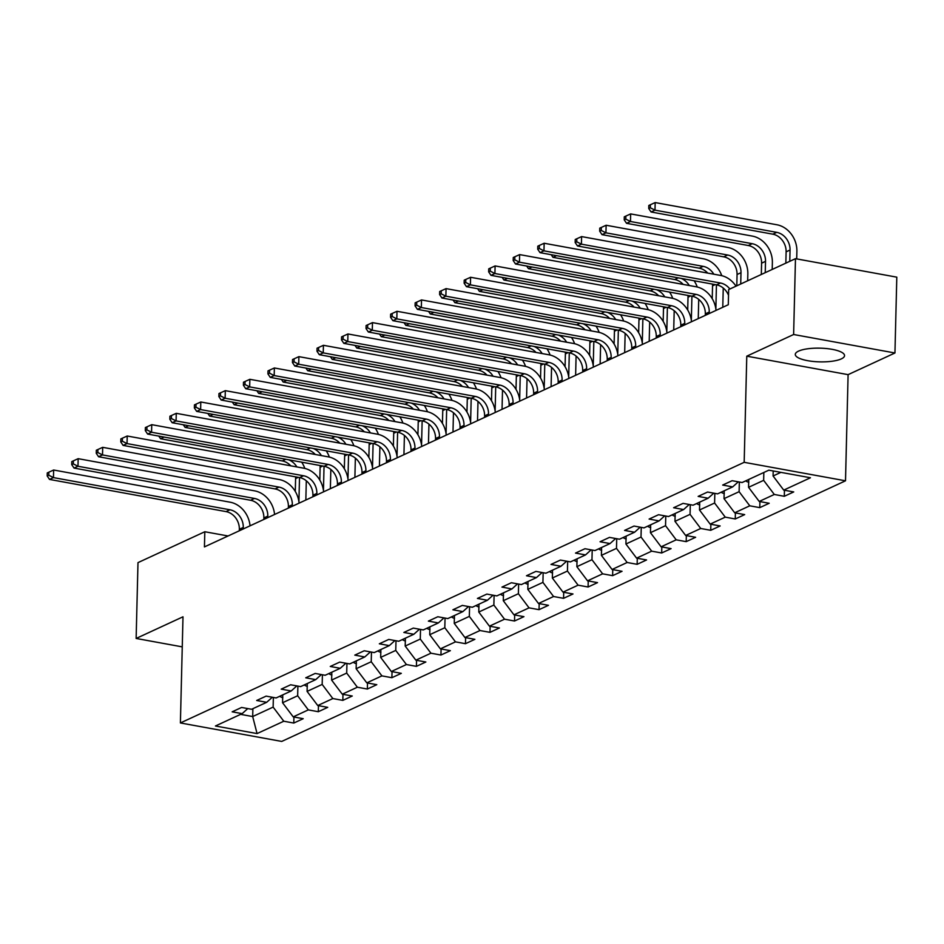 <?xml version="1.0" encoding="UTF-8"?>
<svg xmlns="http://www.w3.org/2000/svg" width="944" height="944" viewBox="0 0 944 944"><rect width="100%" height="100%" fill="white"/><g stroke="black" fill="none" stroke-linecap="round" stroke-linejoin="round"><path stroke-width="1.42" d="M798.553 351.121A24.638 6.856 -178.6 0 0 795.285 354.413A24.638 6.856 -178.6 0 0 813.492 361.481A24.638 6.856 -178.6 0 0 841.281 358.909A24.638 6.856 -178.6 0 0 844.55 355.617A24.638 6.856 -178.6 0 0 826.342 348.537A24.638 6.856 -178.6 0 0 798.553 351.121M894.947 352.985L793.621 334.506L746.775 356.171L848.101 374.65L894.947 352.985L896.8 277.158L795.473 258.68L728.662 289.572L728.284 304.735L204.435 546.906L204.813 531.743L137.989 562.624L136.137 638.451L182.251 646.864M848.101 374.65L845.505 480.803L281.725 741.429L180.398 722.951L744.179 462.324L845.505 480.803M257.063 733.582L283.79 721.228L293.785 723.057L303.213 718.691L293.218 716.874L308.31 709.888L318.305 711.717L327.745 707.351L317.75 705.534L332.843 698.56L342.837 700.377L352.265 696.011L342.271 694.194L357.363 687.22L367.358 689.037L376.798 684.683L366.803 682.854L381.895 675.88L391.89 677.698L401.318 673.343L391.323 671.514L406.416 664.541L416.41 666.358L425.85 662.004L415.844 660.175L430.936 653.201L440.942 655.03L450.371 650.664L440.376 648.847L455.468 641.861L465.463 643.69L474.891 639.324L464.896 637.507L479.989 630.533L489.995 632.35L499.423 627.984L489.429 626.167L504.521 619.193L514.515 621.01L523.944 616.656L513.949 614.827L529.041 607.853L539.036 609.671L548.476 605.316L538.481 603.487L553.573 596.514L563.568 598.331L572.996 593.977L563.002 592.148L578.094 585.174L588.088 587.003L597.528 582.637L587.534 580.82L602.626 573.834L612.621 575.663L622.049 571.297L612.054 569.48L627.146 562.494L637.141 564.323L646.581 559.957L636.586 558.14L651.679 551.166L661.673 552.983L671.101 548.629L661.107 546.8L676.199 539.826L686.194 541.644L695.634 537.289L685.639 535.46L700.731 528.487L710.726 530.304L720.154 525.95L710.159 524.121L725.252 517.147L735.246 518.976L744.686 514.61L734.68 512.793L749.772 505.807L759.778 507.636L769.207 503.27L759.212 501.453L774.304 494.467L784.299 496.296L793.727 491.93L783.732 490.113L810.459 477.758L768.841 470.171L742.114 482.526L732.119 480.697L722.679 485.063L732.674 486.88L717.582 493.865L707.587 492.036L698.159 496.402L708.153 498.22L693.061 505.193L683.067 503.376L673.627 507.73L683.621 509.559L668.529 516.533L658.534 514.716L649.106 519.07L659.101 520.899L644.009 527.873L634.014 526.056L624.574 530.41L634.569 532.239L619.476 539.213L609.482 537.384L600.054 541.75L610.048 543.567L594.956 550.553L584.961 548.724L575.521 553.09L585.528 554.907L570.436 561.892L560.429 560.063L551.001 564.429L560.996 566.247L545.903 573.22L535.909 571.403L526.481 575.757L536.475 577.586L521.383 584.56L511.377 582.743L501.948 587.097L511.943 588.926L496.851 595.9L486.856 594.083L477.428 598.437L487.423 600.266L472.33 607.24L462.336 605.411L452.896 609.777L462.89 611.594L447.798 618.58L437.804 616.751L428.375 621.117L438.37 622.934L423.278 629.919L413.283 628.09L403.843 632.456L413.838 634.274L398.746 641.247L388.751 639.43L379.323 643.796L389.317 645.613L374.225 652.587L364.231 650.77L354.791 655.124L364.785 656.953L349.693 663.927L339.698 662.11L330.27 666.464L340.265 668.293L325.173 675.267L315.178 673.438L305.738 677.804L315.733 679.621L300.64 686.607L290.646 684.778L281.218 689.144L291.212 690.961L276.12 697.946L266.125 696.117L256.685 700.483L266.692 702.301L251.6 709.274L241.593 707.457L232.165 711.823L242.16 713.64L215.433 725.995L257.063 733.582L252.685 716.555L273.135 707.103L273.371 697.439M763.838 472.472L763.649 480.343L748.557 487.316L748.745 479.458M738.291 481.829L732.674 486.88M774.304 494.467L763.649 480.343M759.212 501.453L748.557 487.316M739.353 482.018L739.117 491.682L724.024 498.656L724.225 490.797M713.77 493.169L708.153 498.22M749.772 505.807L739.117 491.682M734.68 512.793L724.024 498.656M714.832 493.358L714.596 503.022L699.504 509.996L699.693 502.125M689.238 504.497L683.621 509.559M725.252 517.147L714.596 503.022M710.159 524.121L699.504 509.996M690.3 504.698L690.064 514.362L674.972 521.336L675.172 513.465M664.718 515.837L659.101 520.899M700.731 528.487L690.064 514.362M685.639 535.46L674.972 521.336M665.78 516.038L665.544 525.69L650.451 532.676L650.64 524.805M640.185 527.177L634.569 532.239M676.199 539.826L665.544 525.69M661.107 546.8L650.451 532.676M641.247 527.366L641.011 537.03L625.919 544.015L626.12 536.145M615.665 538.517L610.048 543.567M651.679 551.166L641.011 537.03M636.586 558.14L625.919 544.015M616.727 538.705L616.491 548.37L601.399 555.343L601.588 547.485M591.133 549.856L585.528 554.907M627.146 562.494L616.491 548.37M612.054 569.48L601.399 555.343M592.207 550.045L591.971 559.709L576.867 566.683L577.067 558.824M566.612 561.196L560.996 566.247M602.626 573.834L591.971 559.709M587.534 580.82L576.867 566.683M567.674 561.385L567.438 571.049L552.346 578.023L552.535 570.152M542.08 572.524L536.475 577.586M578.094 585.174L567.438 571.049M563.002 592.148L552.346 578.023M543.154 572.725L542.918 582.389L527.826 589.363L528.015 581.492M517.56 583.864L511.943 588.926M553.573 596.514L542.918 582.389M538.481 603.487L527.826 589.363M518.622 584.065L518.386 593.717L503.294 600.703L503.482 592.832M493.028 595.204L487.423 600.266M529.041 607.853L518.386 593.717M513.949 614.827L503.294 600.703M494.101 595.404L493.865 605.057L478.773 612.042L478.962 604.172M468.507 606.544L462.89 611.594M504.521 619.193L493.865 605.057M489.429 626.167L478.773 612.042M469.569 606.732L469.333 616.397L454.241 623.37L454.43 615.512M443.987 617.883L438.37 622.934M479.989 630.533L469.333 616.397M464.896 637.507L454.241 623.37M445.049 618.072L444.813 627.736L429.721 634.71L429.909 626.851M419.455 629.223L413.838 634.274M455.468 641.861L444.813 627.736M440.376 648.847L429.721 634.71M420.517 629.412L420.281 639.076L405.188 646.05L405.389 638.191M394.934 640.551L389.317 645.613M430.936 653.201L420.281 639.076M415.844 660.175L405.188 646.05M395.996 640.752L395.76 650.416L380.668 657.39L380.857 649.519M370.402 651.891L364.785 656.953M406.416 664.541L395.76 650.416M391.323 671.514L380.668 657.39M371.464 652.092L371.228 661.744L356.136 668.73L356.336 660.859M345.882 663.231L340.265 668.293M381.895 675.88L371.228 661.744M366.803 682.854L356.136 668.73M346.944 663.431L346.708 673.084L331.615 680.069L331.804 672.199M321.349 674.571L315.733 679.621M357.363 687.22L346.708 673.084M342.271 694.194L331.615 680.069M322.411 674.759L322.175 684.424L307.083 691.397L307.284 683.539M296.829 685.91L291.212 690.961M332.843 698.56L322.175 684.424M317.75 705.534L307.083 691.397M297.891 686.099L297.655 695.763L282.563 702.737L282.752 694.878M272.297 697.25L266.692 702.301M308.31 709.888L297.655 695.763M293.218 716.874L282.563 702.737M252.886 708.684L252.685 716.555L240.626 714.348M247.776 708.578L242.16 713.64M283.79 721.228L273.135 707.103M793.621 334.506L795.473 258.68M746.775 356.171L744.179 462.324M180.398 722.951L182.994 616.798L136.137 638.451M228.07 535.98L204.813 531.743M773.207 470.962L773.077 475.977L780.9 472.366M783.732 490.113L773.077 475.977M293.785 723.057L293.926 717.003M318.305 711.717L318.458 705.664M342.837 700.377L342.979 694.324M367.358 689.037L367.511 682.984M391.89 677.698L392.031 671.644M416.41 666.358L416.564 660.304M440.942 655.03L441.084 648.976M465.463 643.69L465.616 637.637M489.995 632.35L490.137 626.297M514.515 621.01L514.669 614.957M539.036 609.671L539.189 603.617M563.568 598.331L563.71 592.277M588.088 587.003L588.242 580.949M612.621 575.663L612.762 569.61M637.141 564.323L637.294 558.27M661.673 552.983L661.815 546.93M686.194 541.644L686.347 535.59M710.726 530.304L710.867 524.25M735.246 518.976L735.4 512.922M759.778 507.636L759.92 501.583M784.299 496.296L784.452 490.243M243.245 528.97L243.281 527.448A15.788 13.204 65.2 0 0 229.958 509.784L53.454 477.605L49.525 479.422L226.029 511.601L229.958 509.784M239.304 530.788L239.351 529.265A15.788 13.204 65.2 0 0 226.029 511.601M47.271 472.92L47.2 475.953L48.769 475.221L48.852 472.189L47.271 472.92M48.769 475.221L53.454 477.605L53.643 470.018L230.135 502.196A23.694 19.812 -114.8 0 1 250.03 525.832M53.643 470.018L48.852 472.189M47.2 475.953L49.525 479.422M282.846 697.616L282.669 697.604A8.366 6.997 -114.8 0 1 279.707 696.283M306.304 480.791L305.844 500.025M295.283 491.423L295.602 478.584A15.788 13.204 65.2 0 0 295.555 476.85M298.918 501.724L299.508 477.57M290.764 465.829A15.788 13.204 65.2 0 0 282.28 460.932L160.551 438.736L164.126 437.072M296.876 466.938A15.788 13.204 65.2 0 0 288.545 459.763M301.691 462.159A23.694 19.812 -114.8 0 1 304.818 468.425M158.793 436.104L160.551 438.736M267.766 517.631L267.801 516.108A15.788 13.204 65.2 0 0 254.479 498.444L77.986 466.265L74.057 468.082L250.549 500.261L254.479 498.444M263.836 519.448L263.872 517.926A15.788 13.204 65.2 0 0 250.549 500.261M71.803 461.581L71.72 464.613L73.302 463.882L73.372 460.849L71.803 461.581M73.302 463.882L77.986 466.265L78.163 458.678L254.668 490.868A23.694 19.812 -114.8 0 1 274.562 514.492M78.163 458.678L73.372 460.849M71.72 464.613L74.057 468.082M292.286 506.291L292.333 504.769A15.788 13.204 65.2 0 0 279.011 487.104L102.507 454.925L98.577 456.743L275.082 488.921L279.011 487.104M288.357 508.108L288.404 506.586A15.788 13.204 65.2 0 0 275.082 488.921M96.323 450.241L96.253 453.273L97.822 452.542L97.893 449.509L96.323 450.241M97.822 452.542L102.507 454.925L102.695 447.338L279.188 479.528A23.694 19.812 -114.8 0 1 299.083 503.152M102.695 447.338L97.893 449.509M96.253 453.273L98.577 456.743M307.366 686.276L307.189 686.264A8.366 6.997 -114.8 0 1 304.228 684.943M330.837 469.451L330.365 488.685M319.815 480.083L320.122 467.245A15.788 13.204 65.2 0 0 320.075 465.51M323.45 490.384L324.04 466.23M315.296 454.489A15.788 13.204 65.2 0 0 306.8 449.592L185.071 427.396L188.658 425.732M321.408 455.598A15.788 13.204 65.2 0 0 313.078 448.424M326.211 450.819A23.694 19.812 -114.8 0 1 329.35 457.085M183.313 424.765L185.071 427.396M331.899 674.936L331.722 674.936A8.366 6.997 -114.8 0 1 328.76 673.615M355.357 458.111L354.897 477.357M344.336 468.743L344.654 455.917A15.788 13.204 65.2 0 0 344.607 454.17M347.97 479.045L348.56 454.89M339.816 443.149A15.788 13.204 65.2 0 0 331.332 438.252L209.603 416.056L213.179 414.404M345.929 444.258A15.788 13.204 65.2 0 0 337.598 437.084M350.743 439.479A23.694 19.812 -114.8 0 1 353.87 445.745M207.833 413.425L209.603 416.056M316.818 494.951L316.854 493.429A15.788 13.204 65.2 0 0 303.531 475.764L127.039 443.586L123.098 445.403L299.602 477.581L303.531 475.764M312.889 496.768L312.924 495.246A15.788 13.204 65.2 0 0 299.602 477.581M120.856 438.901L120.773 441.934L122.354 441.214L122.425 438.169L120.856 438.901M122.354 441.214L127.039 443.586L127.216 436.01L303.72 468.189A23.694 19.812 -114.8 0 1 323.615 491.812M127.216 436.01L122.425 438.169M120.773 441.934L123.098 445.403M341.339 483.611L341.386 482.089A15.788 13.204 65.2 0 0 328.064 464.436L151.559 432.246L147.63 434.063L324.122 466.253L328.064 464.436M337.409 485.428L337.445 483.906A15.788 13.204 65.2 0 0 324.122 466.253M145.376 427.561L145.305 430.594L146.875 429.874L146.945 426.841L145.376 427.561M146.875 429.874L151.559 432.246L151.748 424.67L328.241 456.849A23.694 19.812 -114.8 0 1 348.135 480.472M151.748 424.67L146.945 426.841M145.305 430.594L147.63 434.063M365.871 472.283L365.906 470.761A15.788 13.204 65.2 0 0 352.584 453.096L176.08 420.906L172.15 422.723L348.655 454.914L352.584 453.096M361.941 474.1L361.977 472.566A15.788 13.204 65.2 0 0 348.655 454.914M169.908 416.221L169.826 419.254L171.407 418.534L171.478 415.502L169.908 416.221M171.407 418.534L176.08 420.906L176.268 413.33L352.773 445.509A23.694 19.812 -114.8 0 1 372.668 469.133M176.268 413.33L171.478 415.502M169.826 419.254L172.15 422.723M356.419 663.597L356.242 663.597A8.366 6.997 -114.8 0 1 353.28 662.275M379.889 446.783L379.417 466.017M368.868 457.415L369.175 444.577A15.788 13.204 65.2 0 0 369.128 442.83M372.502 467.717L373.092 443.55M364.349 431.809A15.788 13.204 65.2 0 0 355.853 426.912L234.124 404.716L237.711 403.064M370.449 432.93A15.788 13.204 65.2 0 0 362.13 425.744M375.264 428.139A23.694 19.812 -114.8 0 1 378.402 434.405M232.366 402.085L234.124 404.716M380.939 652.269L380.774 652.257A8.366 6.997 -114.8 0 1 377.801 650.935M404.41 435.444L403.938 454.678M393.388 446.075L393.707 433.237A15.788 13.204 65.2 0 0 393.66 431.491M397.023 456.377L397.613 432.222M388.869 420.469A15.788 13.204 65.2 0 0 380.385 415.572L258.656 393.377L262.231 391.725M394.981 421.59A15.788 13.204 65.2 0 0 386.651 414.404M399.796 416.811A23.694 19.812 -114.8 0 1 402.923 423.065M256.886 390.745L258.656 393.377M405.472 640.929L405.295 640.917A8.366 6.997 -114.8 0 1 402.333 639.595M428.942 424.104L428.47 443.338M417.921 434.736L418.227 421.897A15.788 13.204 65.2 0 0 418.18 420.163M421.555 445.037L422.145 420.882M413.389 409.13A15.788 13.204 65.2 0 0 404.905 404.233L283.176 382.037L286.764 380.385M419.502 410.251A15.788 13.204 65.2 0 0 411.183 403.076M424.316 405.472A23.694 19.812 -114.8 0 1 427.443 411.726M281.418 379.405L283.176 382.037M429.992 629.589L429.815 629.577A8.366 6.997 -114.8 0 1 426.853 628.256M453.462 412.764L452.99 431.998M442.441 423.396L442.76 410.557A15.788 13.204 65.2 0 0 442.712 408.823M446.075 433.697L446.665 409.543M437.922 397.802A15.788 13.204 65.2 0 0 429.437 392.893L307.709 370.709L311.284 369.045M444.034 398.911A15.788 13.204 65.2 0 0 435.703 391.736M448.848 394.132A23.694 19.812 -114.8 0 1 451.975 400.398M305.939 368.077L307.709 370.709M454.524 618.249L454.347 618.237A8.366 6.997 -114.8 0 1 451.385 616.916M477.994 401.424L477.522 420.658M466.973 412.056L467.28 399.218A15.788 13.204 65.2 0 0 467.233 397.483M470.608 422.357L471.198 398.203M462.442 386.462A15.788 13.204 65.2 0 0 453.958 381.565L332.229 359.369L335.816 357.705M468.554 387.571A15.788 13.204 65.2 0 0 460.235 380.397M473.369 382.792A23.694 19.812 -114.8 0 1 476.496 389.058M330.471 356.738L332.229 359.369M479.045 606.909L478.868 606.909A8.366 6.997 -114.8 0 1 475.906 605.588M502.515 390.084L502.043 409.33M491.494 400.716L491.812 387.89A15.788 13.204 65.2 0 0 491.765 386.143M495.128 411.018L495.718 386.863M486.974 375.122A15.788 13.204 65.2 0 0 478.49 370.225L356.761 348.029L360.337 346.377M493.087 376.231A15.788 13.204 65.2 0 0 484.756 369.057M497.901 371.452A23.694 19.812 -114.8 0 1 501.028 377.718M354.991 345.398L356.761 348.029M503.577 595.57L503.4 595.57A8.366 6.997 -114.8 0 1 500.438 594.248M527.047 378.756L526.575 397.99M516.014 389.388L516.333 376.55A15.788 13.204 65.2 0 0 516.285 374.803M519.648 399.678L520.238 375.523M511.495 363.782A15.788 13.204 65.2 0 0 503.01 358.885L381.282 336.689L384.869 335.037M517.607 364.903A15.788 13.204 65.2 0 0 509.276 357.717M522.421 360.112A23.694 19.812 -114.8 0 1 525.548 366.378M379.523 334.058L381.282 336.689M528.097 584.242L527.92 584.23A8.366 6.997 -114.8 0 1 524.958 582.908M551.567 367.417L551.095 386.651M540.546 378.048L540.853 365.21A15.788 13.204 65.2 0 0 540.818 363.464M544.181 388.35L544.771 364.195M536.027 352.442A15.788 13.204 65.2 0 0 527.531 347.545L405.814 325.35L409.389 323.698M542.139 353.563A15.788 13.204 65.2 0 0 533.808 346.377M546.954 348.773A23.694 19.812 -114.8 0 1 550.081 355.038M404.044 322.718L405.814 325.35M552.629 572.902L552.452 572.89A8.366 6.997 -114.8 0 1 549.491 571.568M576.088 356.077L575.628 375.311M565.067 366.709L565.385 353.87A15.788 13.204 65.2 0 0 565.338 352.136M568.701 377.01L569.291 352.855M560.547 341.103A15.788 13.204 65.2 0 0 552.063 336.206L430.334 314.01L433.91 312.358M566.66 342.224A15.788 13.204 65.2 0 0 558.329 335.049M571.474 337.445A23.694 19.812 -114.8 0 1 574.601 343.699M428.576 311.378L430.334 314.01M577.15 561.562L576.973 561.55A8.366 6.997 -114.8 0 1 574.011 560.229M600.62 344.737L600.148 363.971M589.599 355.369L589.906 342.53A15.788 13.204 65.2 0 0 589.858 340.796M593.233 365.67L593.823 341.516M585.079 329.775A15.788 13.204 65.2 0 0 576.583 324.866L454.855 302.67L458.442 301.018M591.192 330.884A15.788 13.204 65.2 0 0 582.861 323.709M596.006 326.105A23.694 19.812 -114.8 0 1 599.133 332.371M453.096 300.05L454.855 302.67M601.682 550.222L601.505 550.21A8.366 6.997 -114.8 0 1 598.543 548.889M625.14 333.397L624.68 352.631M614.119 344.029L614.438 331.191A15.788 13.204 65.2 0 0 614.391 329.456M617.754 354.33L618.344 330.176M609.6 318.435A15.788 13.204 65.2 0 0 601.116 313.538L479.387 291.342L482.962 289.678M615.712 319.544A15.788 13.204 65.2 0 0 607.381 312.37M620.527 314.765A23.694 19.812 -114.8 0 1 623.654 321.031M477.629 288.711L479.387 291.342M626.202 538.882L626.025 538.882A8.366 6.997 -114.8 0 1 623.064 537.561M649.673 322.057L649.201 341.303M638.651 332.689L638.958 319.863A15.788 13.204 65.2 0 0 638.911 318.116M642.286 342.991L642.876 318.836M634.132 307.095A15.788 13.204 65.2 0 0 625.636 302.198L503.907 280.002L507.494 278.35M640.244 308.204A15.788 13.204 65.2 0 0 631.914 301.03M645.047 303.425A23.694 19.812 -114.8 0 1 648.186 309.691M502.149 277.371L503.907 280.002M650.735 527.543L650.558 527.543A8.366 6.997 -114.8 0 1 647.596 526.221M674.193 310.729L673.721 329.963M663.172 321.361L663.49 308.523A15.788 13.204 65.2 0 0 663.443 306.776M666.806 331.651L667.396 307.496M658.652 295.755A15.788 13.204 65.2 0 0 650.168 290.858L528.439 268.662L532.015 267.01M664.765 296.876A15.788 13.204 65.2 0 0 656.434 289.69M669.579 292.085A23.694 19.812 -114.8 0 1 672.706 298.351M526.669 266.031L528.439 268.662M675.255 516.215L675.078 516.203A8.366 6.997 -114.8 0 1 672.116 514.881M698.725 299.39L698.253 318.624M687.704 310.021L688.011 297.183A15.788 13.204 65.2 0 0 687.964 295.437M691.338 320.323L691.928 296.168M683.185 284.415A15.788 13.204 65.2 0 0 674.689 279.518L552.96 257.323L556.547 255.671M689.285 285.536A15.788 13.204 65.2 0 0 680.966 278.35M694.1 280.746A23.694 19.812 -114.8 0 1 697.238 287.011M551.202 254.691L552.96 257.323M699.775 504.875L699.61 504.863A8.366 6.997 -114.8 0 1 696.637 503.541M723.246 288.05L722.774 307.284M712.224 298.682L712.543 285.843A15.788 13.204 65.2 0 0 712.496 284.109M715.859 308.983L716.449 284.828M707.705 273.076A15.788 13.204 65.2 0 0 699.221 268.179L577.492 245.983L581.421 244.166L576.737 241.794L576.808 238.761L575.238 239.481L575.167 242.514L576.737 241.794M713.817 274.197A15.788 13.204 65.2 0 0 703.15 266.361L581.421 244.166L581.61 236.59L703.339 258.786A23.694 19.812 -114.8 0 1 721.759 275.672M581.61 236.59L576.808 238.761M575.167 242.514L577.492 245.983M724.308 493.535L724.131 493.523A8.366 6.997 -114.8 0 1 721.169 492.202M740.721 284.002L740.993 272.686A15.788 13.204 65.2 0 0 727.671 255.022L605.942 232.826L606.131 225.25L727.859 247.446A23.694 19.812 -114.8 0 1 747.837 273.937L747.672 280.781M736.792 285.82L737.063 274.503A15.788 13.204 65.2 0 0 723.741 256.839L602.012 234.643L605.942 232.826L601.257 230.454L601.34 227.421L599.759 228.141L599.688 231.174L601.257 230.454M606.131 225.25L601.34 227.421M599.688 231.174L602.012 234.643M748.828 482.195L748.651 482.183A8.366 6.997 -114.8 0 1 745.689 480.862M765.242 272.663L765.525 261.346A15.788 13.204 65.2 0 0 752.203 243.694L630.474 221.498L630.651 213.91L752.38 236.106A23.694 19.812 -114.8 0 1 772.369 262.597L772.204 269.441M761.312 274.48L761.596 263.164A15.788 13.204 65.2 0 0 748.273 245.511L626.545 223.315L630.474 221.498L625.789 219.114L625.86 216.082L624.291 216.813L624.22 219.846L625.789 219.114M630.651 213.91L625.86 216.082M624.22 219.846L626.545 223.315M390.391 460.943L390.427 459.421A15.788 13.204 65.2 0 0 377.104 441.757L200.612 409.578L196.682 411.395L373.175 443.574L377.104 441.757M386.462 462.761L386.497 461.238A15.788 13.204 65.2 0 0 373.175 443.574M194.429 404.893L194.358 407.926L195.927 407.194L195.998 404.162L194.429 404.893M195.927 407.194L200.612 409.578L200.801 401.991L377.293 434.169A23.694 19.812 -114.8 0 1 397.188 457.805M200.801 401.991L195.998 404.162M194.358 407.926L196.682 411.395M414.923 449.604L414.959 448.081A15.788 13.204 65.2 0 0 401.637 430.417L225.132 398.238L221.203 400.055L397.707 432.234L401.637 430.417M410.994 451.421L411.029 449.899A15.788 13.204 65.2 0 0 397.707 432.234M218.961 393.554L218.878 396.586L220.448 395.855L220.53 392.822L218.961 393.554M220.448 395.855L225.132 398.238L225.321 390.651L401.825 422.829A23.694 19.812 -114.8 0 1 421.708 446.465M225.321 390.651L220.53 392.822M218.878 396.586L221.203 400.055M439.444 438.264L439.479 436.742A15.788 13.204 65.2 0 0 426.157 419.077L249.664 386.898L245.735 388.716L422.228 420.894L426.157 419.077M435.514 440.081L435.55 438.559A15.788 13.204 65.2 0 0 422.228 420.894M243.481 382.214L243.41 385.246L244.98 384.515L245.051 381.482L243.481 382.214M244.98 384.515L249.664 386.898L249.853 379.311L426.346 411.501A23.694 19.812 -114.8 0 1 446.241 435.125M249.853 379.311L245.051 381.482M243.41 385.246L245.735 388.716M463.976 426.924L464.011 425.402A15.788 13.204 65.2 0 0 450.689 407.737L274.185 375.559L270.255 377.376L446.76 409.554L450.689 407.737M460.047 428.741L460.082 427.219A15.788 13.204 65.2 0 0 446.76 409.554M268.002 370.874L267.931 373.907L269.5 373.175L269.583 370.142L268.002 370.874M269.5 373.175L274.185 375.559L274.374 367.971L450.878 400.162A23.694 19.812 -114.8 0 1 470.761 423.785M274.374 367.971L269.583 370.142M267.931 373.907L270.255 377.376M488.496 415.584L488.532 414.062A15.788 13.204 65.2 0 0 475.21 396.409L298.717 364.219L294.788 366.036L471.28 398.226L475.21 396.409M484.567 417.401L484.602 415.879A15.788 13.204 65.2 0 0 471.28 398.226M292.534 359.534L292.463 362.567L294.032 361.847L294.103 358.814L292.534 359.534M294.032 361.847L298.717 364.219L298.894 356.643L475.398 388.822A23.694 19.812 -114.8 0 1 495.293 412.445M298.894 356.643L294.103 358.814M292.463 362.567L294.788 366.036M513.029 404.256L513.064 402.722A15.788 13.204 65.2 0 0 499.742 385.069L323.237 352.879L319.308 354.696L495.812 386.887L499.742 385.069M509.099 406.073L509.135 404.539A15.788 13.204 65.2 0 0 495.812 386.887M317.054 348.194L316.983 351.227L318.553 350.507L318.635 347.475L317.054 348.194M318.553 350.507L323.237 352.879L323.426 345.303L499.931 377.482A23.694 19.812 -114.8 0 1 519.814 401.106M323.426 345.303L318.635 347.475M316.983 351.227L319.308 354.696M537.549 392.916L537.584 391.394A15.788 13.204 65.2 0 0 524.262 373.73L347.77 341.551L343.84 343.368L520.333 375.547L524.262 373.73M533.62 394.734L533.655 393.211A15.788 13.204 65.2 0 0 520.333 375.547M341.586 336.866L341.516 339.899L343.085 339.167L343.156 336.135L341.586 336.866M343.085 339.167L347.77 341.551L347.947 333.964L524.451 366.142A23.694 19.812 -114.8 0 1 544.346 389.778M347.947 333.964L343.156 336.135M341.516 339.899L343.84 343.368M562.081 381.577L562.117 380.054A15.788 13.204 65.2 0 0 548.794 362.39L372.29 330.211L368.361 332.028L544.865 364.207L548.794 362.39M558.14 383.394L558.187 381.872A15.788 13.204 65.2 0 0 544.865 364.207M366.107 325.527L366.036 328.559L367.605 327.828L367.688 324.795L366.107 325.527M367.605 327.828L372.29 330.211L372.479 322.624L548.971 354.802A23.694 19.812 -114.8 0 1 568.866 378.438M372.479 322.624L367.688 324.795M366.036 328.559L368.361 332.028M586.602 370.237L586.637 368.715A15.788 13.204 65.2 0 0 573.315 351.05L396.822 318.871L392.893 320.689L569.385 352.867L573.315 351.05M582.672 372.054L582.708 370.532A15.788 13.204 65.2 0 0 569.385 352.867M390.639 314.187L390.556 317.219L392.138 316.488L392.208 313.455L390.639 314.187M392.138 316.488L396.822 318.871L396.999 311.284L573.504 343.474A23.694 19.812 -114.8 0 1 593.398 367.098M396.999 311.284L392.208 313.455M390.556 317.219L392.893 320.689M611.122 358.897L611.169 357.375A15.788 13.204 65.2 0 0 597.847 339.71L421.343 307.532L417.413 309.349L593.918 341.527L597.847 339.71M607.193 360.714L607.24 359.192A15.788 13.204 65.2 0 0 593.918 341.527M415.159 302.847L415.089 305.88L416.658 305.148L416.729 302.115L415.159 302.847M416.658 305.148L421.343 307.532L421.531 299.944L598.024 332.135A23.694 19.812 -114.8 0 1 617.919 355.758M421.531 299.944L416.729 302.115M415.089 305.88L417.413 309.349M635.654 347.557L635.69 346.035A15.788 13.204 65.2 0 0 622.367 328.382L445.875 296.192L441.934 298.009L618.438 330.199L622.367 328.382M631.725 349.374L631.76 347.852A15.788 13.204 65.2 0 0 618.438 330.199M439.692 291.507L439.609 294.54L441.19 293.82L441.261 290.787L439.692 291.507M441.19 293.82L445.875 296.192L446.052 288.616L622.556 320.795A23.694 19.812 -114.8 0 1 642.451 344.418M446.052 288.616L441.261 290.787M439.609 294.54L441.934 298.009M660.175 336.217L660.222 334.695A15.788 13.204 65.2 0 0 646.9 317.042L470.395 284.852L466.466 286.669L642.958 318.86L646.9 317.042M656.245 338.035L656.281 336.512A15.788 13.204 65.2 0 0 642.958 318.86M464.212 280.167L464.141 283.2L465.711 282.48L465.781 279.448L464.212 280.167M465.711 282.48L470.395 284.852L470.584 277.276L647.077 309.455A23.694 19.812 -114.8 0 1 666.971 333.079M470.584 277.276L465.781 279.448M464.141 283.2L466.466 286.669M684.707 324.889L684.742 323.367A15.788 13.204 65.2 0 0 671.42 305.703L494.916 273.524L490.986 275.341L667.491 307.52L671.42 305.703M680.777 326.707L680.813 325.184A15.788 13.204 65.2 0 0 667.491 307.52M488.744 268.828L488.662 271.872L490.243 271.14L490.314 268.108L488.744 268.828M490.243 271.14L494.916 273.524L495.104 265.937L671.609 298.115A23.694 19.812 -114.8 0 1 691.504 321.751M495.104 265.937L490.314 268.108M488.662 271.872L490.986 275.341M709.227 313.55L709.263 312.027A15.788 13.204 65.2 0 0 695.94 294.363L519.448 262.184L515.518 264.001L692.011 296.18L695.94 294.363M705.298 315.367L705.333 313.845A15.788 13.204 65.2 0 0 692.011 296.18M513.265 257.5L513.194 260.532L514.763 259.801L514.834 256.768L513.265 257.5M514.763 259.801L519.448 262.184L519.637 254.597L696.129 286.775A23.694 19.812 -114.8 0 1 716.024 310.411M519.637 254.597L514.834 256.768M513.194 260.532L515.518 264.001M728.52 295.295A15.788 13.204 65.2 0 0 716.543 284.84L540.039 252.662L543.968 250.844L539.284 248.461L539.366 245.428L537.797 246.16L537.714 249.192L539.284 248.461M729.877 289.006A15.788 13.204 65.2 0 0 720.473 283.023L543.968 250.844L544.157 243.257L720.661 275.447A23.694 19.812 -114.8 0 1 736.013 286.174M544.157 243.257L539.366 245.428M537.714 249.192L540.039 252.662M789.774 261.323L790.045 250.018A15.788 13.204 65.2 0 0 776.723 232.354L654.994 210.158L655.183 202.571L776.912 224.766A23.694 19.812 -114.8 0 1 796.889 251.257L796.712 258.916M785.845 263.14L786.116 251.836A15.788 13.204 65.2 0 0 772.794 234.171L651.065 211.975L654.994 210.158L650.31 207.774L650.392 204.742L648.811 205.473L648.74 208.506L650.31 207.774M655.183 202.571L650.392 204.742M648.74 208.506L651.065 211.975M239.351 529.265L243.281 527.448M295.602 478.584L298.28 477.345M282.28 460.932L285.855 459.268M263.872 517.926L267.801 516.108M288.404 506.586L292.333 504.769M320.122 467.245L322.813 466.006M306.8 449.592L310.387 447.928M344.654 455.917L347.333 454.666M331.332 438.252L334.908 436.6M312.924 495.246L316.854 493.429M337.445 483.906L341.386 482.089M361.977 472.566L365.906 470.761M369.175 444.577L371.865 443.338M355.853 426.912L359.44 425.26M393.707 433.237L396.386 431.998M380.385 415.572L383.96 413.92M418.227 421.897L420.918 420.658M404.905 404.233L408.492 402.581M442.76 410.557L445.438 409.318M429.437 392.893L433.013 391.241M467.28 399.218L469.97 397.979M453.958 381.565L457.545 379.901M491.812 387.89L494.491 386.639M478.49 370.225L482.065 368.573M516.333 376.55L519.023 375.311M503.01 358.885L506.598 357.233M540.853 365.21L543.543 363.971M527.531 347.545L531.118 345.893M565.385 353.87L568.076 352.631M552.063 336.206L555.638 334.554M589.906 342.53L592.596 341.291M576.583 324.866L580.171 323.214M614.438 331.191L617.116 329.952M601.116 313.538L604.691 311.874M638.958 319.863L641.649 318.612M625.636 302.198L629.223 300.534M663.49 308.523L666.169 307.272M650.168 290.858L653.744 289.206M688.011 297.183L690.701 295.944M674.689 279.518L678.276 277.866M712.543 285.843L715.222 284.604M699.221 268.179L703.15 266.361M737.063 274.503L740.993 272.686M723.741 256.839L727.671 255.022M761.596 263.164L765.525 261.346M748.273 245.511L752.203 243.694M386.497 461.238L390.427 459.421M411.029 449.899L414.959 448.081M435.55 438.559L439.479 436.742M460.082 427.219L464.011 425.402M484.602 415.879L488.532 414.062M509.135 404.539L513.064 402.722M533.655 393.211L537.584 391.394M558.187 381.872L562.117 380.054M582.708 370.532L586.637 368.715M607.24 359.192L611.169 357.375M631.76 347.852L635.69 346.035M656.281 336.512L660.222 334.695M680.813 325.184L684.742 323.367M705.333 313.845L709.263 312.027M716.543 284.84L720.473 283.023M786.116 251.836L790.045 250.018M772.794 234.171L776.723 232.354"/></g></svg>
